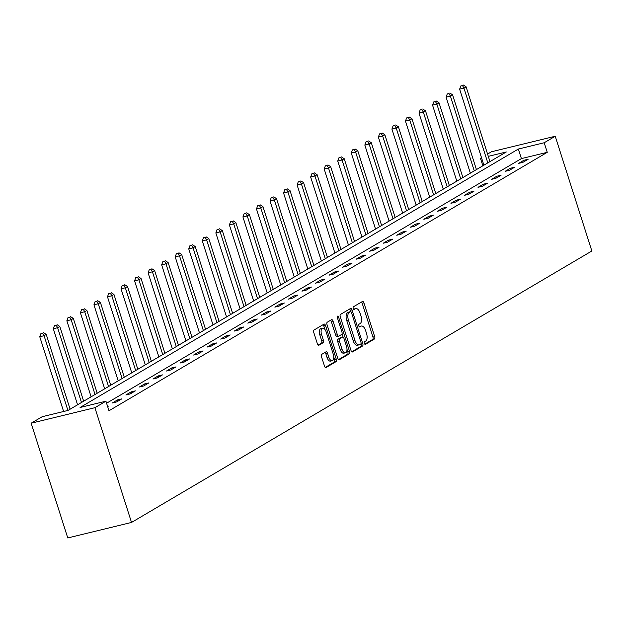 <?xml version="1.0" encoding="UTF-8"?>
<svg xmlns="http://www.w3.org/2000/svg" width="623" height="623" viewBox="0 0 623 623"><rect width="100%" height="100%" fill="white"/><g stroke="black" fill="none" stroke-linecap="round" stroke-linejoin="round"><path stroke-width="0.93" d="M364.362 343.39A1.394 0.67 76.3 0 0 365.288 344.387A1.394 0.67 76.3 0 0 365.382 344.355L374.431 339.013A1.986 0.958 76.3 0 0 374.688 336.63L363.902 302.848A1.986 0.958 76.3 0 0 362.586 301.415A1.986 0.958 76.3 0 0 362.454 301.47L353.397 306.812A1.394 0.67 76.3 0 0 353.218 308.478A1.394 0.67 76.3 0 0 354.144 309.475A1.394 0.67 76.3 0 0 354.238 309.436L355.406 308.743A6.355 3.06 76.3 0 1 355.826 308.58A6.355 3.06 76.3 0 1 360.055 313.143L360.951 315.962A6.355 3.06 76.3 0 1 360.141 323.578L358.973 324.264A1.394 0.67 76.3 0 0 358.793 325.93A1.394 0.67 76.3 0 0 359.72 326.935A1.394 0.67 76.3 0 0 359.806 326.896L360.982 326.203A6.355 3.06 76.3 0 1 361.395 326.031A6.355 3.06 76.3 0 1 365.623 330.603L366.526 333.422A6.355 3.06 76.3 0 1 365.709 341.03L364.541 341.723A1.394 0.67 76.3 0 0 364.362 343.39M321.764 354.347A1.986 0.958 76.3 0 0 321.507 356.73L324.536 366.207A1.986 0.958 76.3 0 0 325.86 367.632A1.986 0.958 76.3 0 0 325.985 367.578L336.038 361.651A1.986 0.958 76.3 0 0 336.295 359.269L325.51 325.486A1.986 0.958 76.3 0 0 324.194 324.053A1.986 0.958 76.3 0 0 324.061 324.108L314.008 330.042A1.986 0.958 76.3 0 0 313.751 332.417L317.403 343.873A1.986 0.958 76.3 0 0 318.727 345.298A1.986 0.958 76.3 0 0 318.859 345.243L323.158 342.705A1.986 0.958 76.3 0 0 323.415 340.329L321.6 334.652A5.311 2.562 76.3 0 1 322.628 328.142A5.311 2.562 76.3 0 1 326.164 331.958L333.258 354.207A5.311 2.562 76.3 0 1 332.238 360.709A5.311 2.562 76.3 0 1 328.703 356.893L327.519 353.186A1.986 0.958 76.3 0 0 326.195 351.754A1.986 0.958 76.3 0 0 326.063 351.808L321.764 354.347M105.926 401.196L94.898 407.699L131.523 522.44L591.85 250.991L555.233 136.25L544.206 142.753L518.359 149.045L80.079 407.489L105.926 401.196L108.978 410.759L547.259 152.316L544.206 142.753M351.037 350.578A1.986 0.958 76.3 0 0 352.361 352.003A1.986 0.958 76.3 0 0 352.493 351.956L362.547 346.022A1.986 0.958 76.3 0 0 362.796 343.647L352.018 309.857A1.986 0.958 76.3 0 0 350.694 308.432A1.986 0.958 76.3 0 0 350.562 308.478L340.508 314.413A1.986 0.958 76.3 0 0 340.259 316.788L351.037 350.578M349.293 353.841L339.239 359.767A1.986 0.958 76.3 0 1 339.107 359.821A1.986 0.958 76.3 0 1 337.783 358.396L327.005 324.606A1.986 0.958 76.3 0 1 327.254 322.223L331.561 319.685A1.986 0.958 76.3 0 1 331.693 319.638A1.986 0.958 76.3 0 1 333.009 321.063L337.386 334.761A1.986 0.958 76.3 0 0 338.71 336.194A1.986 0.958 76.3 0 0 338.834 336.14L341.692 334.458A1.986 0.958 76.3 0 0 341.941 332.075L337.393 317.808A1.394 0.67 76.3 0 1 337.658 316.11A1.394 0.67 76.3 0 1 338.585 317.107L349.55 351.458A1.986 0.958 76.3 0 1 349.293 353.841L347.572 354.253L338.499 359.603M488.3 156.357L506.297 151.973L68.024 410.425L42.177 416.717L31.15 423.212L67.767 537.953L131.523 522.44M547.259 152.316L521.412 158.6L106.572 403.229M523.857 160.29L518.648 163.366L522.954 162.315L528.164 159.247L523.857 160.29L524.262 161.544M510.315 168.28L505.105 171.348L509.412 170.305L514.621 167.229L510.315 168.28L510.712 169.534M496.772 176.262L491.563 179.338L495.869 178.287L501.079 175.219L496.772 176.262L497.17 177.524M483.23 184.252L478.02 187.328L482.327 186.277L487.536 183.201L483.23 184.252L483.627 185.506M469.68 192.242L464.47 195.311L468.784 194.259L473.986 191.191L469.68 192.242L470.085 193.496M456.137 200.224L450.927 203.3L455.234 202.249L460.444 199.181L456.137 200.224L456.542 201.478M442.595 208.214L437.385 211.283L441.691 210.239L446.901 207.163L442.595 208.214L442.992 209.468M429.052 216.197L423.842 219.273L428.149 218.221L433.359 215.153L429.052 216.197L429.449 217.458M415.502 224.187L410.292 227.255L414.606 226.211L419.816 223.135L415.502 224.187L415.907 225.44M401.96 232.177L396.75 235.245L401.056 234.193L406.266 231.125L401.96 232.177L402.365 233.43M388.417 240.159L383.207 243.235L387.514 242.183L392.724 239.115L388.417 240.159L388.814 241.413M374.875 248.149L369.665 251.217L373.971 250.173L379.181 247.097L374.875 248.149L375.272 249.402M361.324 256.131L356.122 259.207L360.429 258.156L365.639 255.087L361.324 256.131L361.729 257.392M347.782 264.121L342.572 267.189L346.879 266.146L352.088 263.07L347.782 264.121L348.187 265.375M334.24 272.111L329.03 275.179L333.336 274.128L338.546 271.06L334.24 272.111L334.637 273.365M320.697 280.093L315.487 283.169L319.794 282.118L325.004 279.049L320.697 280.093L321.094 281.347M307.155 288.083L301.945 291.151L306.251 290.108L311.461 287.032L307.155 288.083L307.552 289.337M293.604 296.065L288.394 299.141L292.709 298.09L297.911 295.022L293.604 296.065L294.009 297.327M280.062 304.055L274.852 307.123L279.159 306.08L284.368 303.004L280.062 304.055L280.467 305.309M266.519 312.045L261.31 315.113L265.616 314.062L270.826 310.994L266.519 312.045L266.917 313.299M252.977 320.027L247.767 323.103L252.074 322.052L257.283 318.984L252.977 320.027L253.374 321.281M239.427 328.017L234.217 331.086L238.531 330.042L243.741 326.966L239.427 328.017L239.832 329.271M225.884 335.999L220.674 339.076L224.981 338.024L230.191 334.956L225.884 335.999L226.289 337.261M212.342 343.989L207.132 347.058L211.438 346.014L216.648 342.938L212.342 343.989L212.739 345.243M198.799 351.979L193.589 355.048L197.896 353.996L203.106 350.928L198.799 351.979L199.196 353.233M185.257 359.962L180.047 363.038L184.353 361.986L189.563 358.918L185.257 359.962L185.654 361.215M171.707 367.952L166.497 371.02L170.803 369.976L176.013 366.9L171.707 367.952L172.112 369.205M158.164 375.934L152.954 379.01L157.261 377.959L162.471 374.89L158.164 375.934L158.561 377.195M144.622 383.924L139.412 386.992L143.718 385.949L148.928 382.872L144.622 383.924L145.019 385.178M131.079 391.914L125.869 394.982L130.176 393.931L135.386 390.862L131.079 391.914L131.476 393.168M117.529 399.896L112.319 402.972L116.633 401.921L121.835 398.845L117.529 399.896L117.934 401.15M107.771 406.967L108.293 406.835L107.818 407.115M482.856 165.804L480.458 158.265L481.493 157.65M487.575 154.068L491.477 151.763L555.233 136.25M31.15 423.212L94.898 407.699M481.602 157.985L480.458 158.265M521.412 158.6L518.359 149.045M361.395 326.031L359.673 326.452A6.355 3.06 76.3 0 0 359.261 326.623L360.982 326.203M355.826 308.58L354.098 309A6.355 3.06 76.3 0 0 353.685 309.164L355.406 308.743M364.751 344.13L372.71 339.434A1.986 0.958 76.3 0 0 372.967 337.051L362.181 303.261A1.986 0.958 76.3 0 0 361.472 302.054M350.726 311.625L350.29 310.277A1.986 0.958 76.3 0 0 349.581 309.063M351.746 351.793L360.826 346.443A1.986 0.958 76.3 0 0 361.075 344.06L360.966 343.717M360.772 343.951A1.394 0.67 76.3 0 0 360.951 342.284L351.481 312.621A1.394 0.67 76.3 0 0 350.554 311.625A1.394 0.67 76.3 0 0 350.469 311.664L349.23 312.388A6.355 3.06 76.3 0 0 348.421 320.004L354.892 340.275A6.355 3.06 76.3 0 0 359.121 344.846A6.355 3.06 76.3 0 0 359.533 344.675L360.772 343.951M348.935 312.037A1.394 0.67 76.3 0 0 348.833 312.045A1.394 0.67 76.3 0 0 348.74 312.084L350.469 311.664M359.121 344.846L357.4 345.267A6.355 3.06 76.3 0 1 353.163 340.695L346.7 320.424A6.355 3.06 76.3 0 1 347.509 312.808L348.74 312.084M338.569 336.202L337.113 336.56A1.986 0.958 76.3 0 1 336.981 336.615A1.986 0.958 76.3 0 1 335.665 335.182L331.288 321.484A1.986 0.958 76.3 0 0 330.579 320.269M342.066 333.842L343.117 337.129M346.988 349.254L347.821 351.878L349.55 351.458M341.926 348.981A5.311 2.562 76.3 0 0 345.461 352.805A5.311 2.562 76.3 0 0 346.481 346.295L343.982 338.46A1.986 0.958 76.3 0 0 342.658 337.027A1.986 0.958 76.3 0 0 342.533 337.082L339.675 338.764A1.986 0.958 76.3 0 0 339.418 341.147L341.926 348.981L340.197 349.402A5.311 2.562 76.3 0 0 343.732 353.218L345.461 352.805M341.077 337.44A1.986 0.958 76.3 0 0 340.937 337.448A1.986 0.958 76.3 0 0 340.804 337.502L342.533 337.082M340.197 349.402L337.697 341.568A1.986 0.958 76.3 0 1 337.954 339.185L340.804 337.502M347.572 354.253A1.986 0.958 76.3 0 0 347.821 351.878M332.238 360.709L330.517 361.13A5.311 2.562 76.3 0 1 326.974 357.314L325.798 353.607A1.986 0.958 76.3 0 0 325.081 352.392M322.628 328.142L320.9 328.562A5.311 2.562 76.3 0 0 319.879 335.065L321.6 334.652M318.119 345.087L321.437 343.125A1.986 0.958 76.3 0 0 321.694 340.75L319.879 335.065M324.918 329.435L323.789 325.907A1.986 0.958 76.3 0 0 323.08 324.692M325.245 367.422L334.317 362.072A1.986 0.958 76.3 0 0 334.574 359.689L333.764 357.166M489.974 161.598L466.113 86.831L463.948 88.116L459.634 89.159L483.9 165.188M462.507 85.553L460.786 85.974L462.507 85.553L463.948 88.116L487.809 162.883M463.38 85.047L466.113 86.831M459.634 89.159L460.786 85.974M476.431 169.588L452.571 94.821L450.398 96.098L446.091 97.149L470.357 173.171M448.965 93.543L447.244 93.964L448.965 93.543L450.398 96.098L474.259 170.866M449.837 93.029L452.571 94.821M446.091 97.149L447.244 93.964M462.889 177.578L439.028 102.803L436.855 104.088L432.549 105.131L456.815 181.161M435.422 101.533L433.701 101.946L435.422 101.533L436.855 104.088L460.716 178.856M436.287 101.019L439.028 102.803M432.549 105.131L433.701 101.946M449.347 185.561L425.486 110.793L423.313 112.07L419.006 113.121L443.265 189.143M421.88 109.516L420.151 109.936L421.88 109.516L423.313 112.07L447.174 186.845M422.744 109.002L425.486 110.793M419.006 113.121L420.151 109.936M435.796 193.551L411.935 118.783L409.77 120.06L405.464 121.111L429.722 197.133M408.33 117.506L406.609 117.926L408.33 117.506L409.77 120.06L433.631 194.828M409.202 116.992L411.935 118.783M405.464 121.111L406.609 117.926M422.254 201.533L398.393 126.765L396.22 128.05L391.914 129.093L416.18 205.123M394.787 125.488L393.066 125.908L394.787 125.488L396.22 128.05L420.089 202.818M395.66 124.982L398.393 126.765M391.914 129.093L393.066 125.908M408.711 209.523L384.85 134.755L382.678 136.032L378.371 137.083L402.637 213.105M381.245 133.478L379.524 133.898L381.245 133.478L382.678 136.032L406.539 210.8M382.109 132.964L384.85 134.755M378.371 137.083L379.524 133.898M395.169 217.513L371.308 142.737L369.135 144.022L364.829 145.066L389.087 221.095M367.702 141.468L365.974 141.88L367.702 141.468L369.135 144.022L392.996 218.79M368.567 140.954L371.308 142.737M364.829 145.066L365.974 141.88M381.626 225.495L357.758 150.727L355.593 152.004L351.286 153.056L375.544 229.077M354.16 149.45L352.431 149.87L354.16 149.45L355.593 152.004L379.454 226.78M355.024 148.936L357.758 150.727M351.286 153.056L352.431 149.87M368.076 233.485L344.215 158.717L342.043 159.994L337.736 161.046L362.002 237.067M340.61 157.44L338.889 157.86L340.61 157.44L342.043 159.994L365.911 234.762M341.482 156.926L344.215 158.717M337.736 161.046L338.889 157.86M354.534 241.467L330.673 166.699L328.5 167.984L324.194 169.028L348.459 245.057M327.067 165.422L325.346 165.843L327.067 165.422L328.5 167.984L352.361 242.752M327.939 164.916L330.673 166.699M324.194 169.028L325.346 165.843M340.991 249.457L317.13 174.689L314.958 175.966L310.651 177.018L334.909 253.039M313.525 173.412L311.804 173.833L313.525 173.412L314.958 175.966L338.819 250.734M314.389 172.898L317.13 174.689M310.651 177.018L311.804 173.833M327.449 257.447L303.588 182.671L301.415 183.956L297.109 185L321.367 261.029M299.982 181.402L298.253 181.815L299.982 181.402L301.415 183.956L325.276 258.724M300.847 180.888L303.588 182.671M297.109 185L298.253 181.815M313.899 265.429L290.038 190.661L287.873 191.939L283.558 192.99L307.824 269.011M286.432 189.384L284.711 189.805L286.432 189.384L287.873 191.939L311.734 266.714M287.304 188.87L290.038 190.661M283.558 192.99L284.711 189.805M300.356 273.419L276.495 198.651L274.322 199.928L270.016 200.98L294.282 277.001M272.89 197.374L271.169 197.795L272.89 197.374L274.322 199.928L298.183 274.696M273.762 196.86L276.495 198.651M270.016 200.98L271.169 197.795M286.814 281.401L262.953 206.634L260.78 207.918L256.474 208.962L280.739 284.991M259.347 205.356L257.626 205.777L259.347 205.356L260.78 207.918L284.641 282.686M260.212 204.85L262.953 206.634M256.474 208.962L257.626 205.777M273.271 289.391L249.41 214.624L247.238 215.901L242.931 216.952L267.189 292.974M245.805 213.346L244.076 213.767L245.805 213.346L247.238 215.901L271.098 290.668M246.669 212.832L249.41 214.624M242.931 216.952L244.076 213.767M259.729 297.381L235.86 222.606L233.695 223.891L229.389 224.934L253.647 300.964M232.254 221.336L230.533 221.749L232.254 221.336L233.695 223.891L257.556 298.658M233.127 220.822L235.86 222.606M229.389 224.934L230.533 221.749M246.178 305.363L222.318 230.596L220.145 231.873L215.838 232.924L240.104 308.946M218.712 229.319L216.991 229.739L218.712 229.319L220.145 231.873L244.014 306.648M219.584 228.805L222.318 230.596M215.838 232.924L216.991 229.739M232.636 313.353L208.775 238.586L206.602 239.863L202.296 240.914L226.562 316.936M205.169 237.308L203.448 237.729L205.169 237.308L206.602 239.863L230.463 314.631M206.034 236.795L208.775 238.586M202.296 240.914L203.448 237.729M219.094 321.336L195.233 246.568L193.06 247.853L188.753 248.896L213.011 324.926M191.627 245.291L189.906 245.711L191.627 245.291L193.06 247.853L216.921 322.621M192.491 244.784L195.233 246.568M188.753 248.896L189.906 245.711M205.551 329.326L181.682 254.558L179.517 255.835L175.211 256.886L199.469 332.908M178.085 253.281L176.356 253.701L178.085 253.281L179.517 255.835L203.378 330.603M178.949 252.767L181.682 254.558M175.211 256.886L176.356 253.701M192.001 337.316L168.14 262.54L165.975 263.825L161.661 264.868L185.927 340.898M164.534 261.271L162.813 261.683L164.534 261.271L165.975 263.825L189.836 338.593M165.407 260.757L168.14 262.54M161.661 264.868L162.813 261.683M178.458 345.298L154.597 270.53L152.425 271.807L148.118 272.858L172.384 348.88M150.992 269.253L149.271 269.673L150.992 269.253L152.425 271.807L176.286 346.575M151.864 268.739L154.597 270.53M148.118 272.858L149.271 269.673M164.916 353.288L141.055 278.52L138.882 279.797L134.576 280.848L158.842 356.87M137.449 277.243L135.728 277.663L137.449 277.243L138.882 279.797L162.743 354.565M138.314 276.729L141.055 278.52M134.576 280.848L135.728 277.663M151.373 361.27L127.513 286.502L125.34 287.779L121.033 288.831L145.291 364.86M123.907 285.225L122.178 285.646L123.907 285.225L125.34 287.779L149.201 362.555M124.771 284.719L127.513 286.502M121.033 288.831L122.178 285.646M137.823 369.26L113.962 294.492L111.797 295.769L107.483 296.821L131.749 372.842M110.357 293.215L108.636 293.635L110.357 293.215L111.797 295.769L135.658 370.537M111.229 292.701L113.962 294.492M107.483 296.821L108.636 293.635M124.281 377.25L100.42 302.474L98.247 303.759L93.941 304.803L118.206 380.832M96.814 301.205L95.093 301.618L96.814 301.205L98.247 303.759L122.108 378.527M97.686 300.691L100.42 302.474M93.941 304.803L95.093 301.618M110.738 385.232L86.877 310.464L84.705 311.741L80.398 312.793L104.664 388.814M83.272 309.187L81.551 309.608L83.272 309.187L84.705 311.741L108.566 386.509M84.136 308.673L86.877 310.464M80.398 312.793L81.551 309.608M97.196 393.222L73.335 318.454L71.162 319.731L66.856 320.775L91.114 396.804M69.729 317.177L68 317.598L69.729 317.177L71.162 319.731L95.023 394.499M70.594 316.663L73.335 318.454M66.856 320.775L68 317.598M83.653 401.204L59.785 326.436L57.62 327.714L53.313 328.765L77.571 404.794M56.179 325.159L54.458 325.58L56.179 325.159L57.62 327.714L81.481 402.489M57.051 324.653L59.785 326.436M53.313 328.765L54.458 325.58M70.103 409.194L46.242 334.426L44.069 335.704L39.763 336.755L63.616 411.492M42.637 333.149L40.916 333.57L42.637 333.149L44.069 335.704L67.923 410.448M43.509 332.635L46.242 334.426M39.763 336.755L40.916 333.57M362.181 303.261L363.902 302.848M372.967 337.051L374.688 336.63M372.71 339.434L374.431 339.013M350.29 310.277L352.018 309.857M361.075 344.06L362.796 343.647M360.826 346.443L362.547 346.022M347.509 312.808L349.23 312.388M346.7 320.424L348.421 320.004M353.163 340.695L354.892 340.275M331.288 321.484L333.009 321.063M335.665 335.182L337.386 334.761M337.3 317.419L338.585 317.107M337.954 339.185L339.675 338.764M337.697 341.568L339.418 341.147M325.798 353.607L327.519 353.186M326.974 357.314L328.703 356.893M321.694 340.75L323.415 340.329M321.437 343.125L323.158 342.705M323.789 325.907L325.51 325.486M334.574 359.689L336.295 359.269M334.317 362.072L336.038 361.651M348.833 312.045L350.554 311.625M336.981 336.615L338.71 336.194M340.937 337.448L342.658 337.027"/></g></svg>
